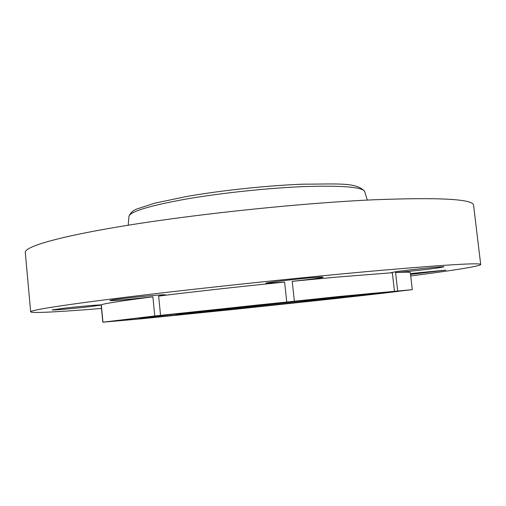 <?xml version="1.0" encoding="UTF-8"?>
<svg xmlns="http://www.w3.org/2000/svg" width="506" height="506" viewBox="0 0 506 506"><rect width="100%" height="100%" fill="white"/><g stroke="black" fill="none" stroke-linecap="round" stroke-linejoin="round"><path stroke-width="0.76" d="M297.395 301.399L175.778 314.637L223.45 310.102C272.639 305.093 339.868 297.781 339.343 297.446L297.395 301.399M142.635 318.242C171.256 316.073 371.36 294.941 375.446 293.619L257.478 305.245L181.091 313.454L149.529 317.041L139.656 318.4L142.635 318.242M236.447 309.134L336.42 298.496L412.295 289.66L338.109 296.605L154.773 315.978L102.8 322.195L140.39 318.894L236.447 309.134M400.935 290.925L371.284 293.429L257.453 305.029L143.698 317.351L117.594 320.45L114.021 321.019L118.537 320.791C157.638 317.673 389.993 293.138 400.935 290.925M412.295 289.66L410.328 272.601C410.341 272.051 405.42 272.032 395.559 272.544L397.646 290.779M395.559 272.544C404.876 271.905 428.038 269.388 438.398 267.883L443.977 266.845C445.331 266.048 408.968 269.723 395.806 271.722L391.005 272.652L392.34 272.721L335.959 277.174L292.221 281.323L294.347 301.089M392.34 272.721L394.433 291.07M292.221 281.323C308.053 279.691 323.486 277.642 323.138 277.193L322.252 277.079C315.87 276.807 263.86 282.538 265.884 283.278L284.619 282.082C240.318 286.522 192.508 291.854 158.644 296.092L160.547 315.339M284.619 282.082L286.738 301.873M158.644 296.092L165.557 294.871C164.981 294.581 158.928 294.954 147.404 295.978C129.941 297.547 109.1 300.09 109.91 300.52C110.738 300.804 117.025 300.412 128.764 299.35L152.888 296.82L154.773 315.978M152.888 296.82C120.049 301.038 102.851 303.739 101.301 304.922L102.933 322.132M101.301 304.922C99.992 304.65 79.328 306.465 64.736 308.148L52.244 309.919C51.757 310.412 73.496 308.527 88.651 306.788L101.175 305.099L102.8 322.195M410.714 275.947C451.036 270.761 480.675 266.207 480.7 264.511C481.136 262.639 447.544 264.613 379.93 270.438C310.286 276.58 210.414 287.022 138.657 295.668C66.659 304.334 30.069 310.146 30.664 311.816C31.037 313.461 60.973 311.759 101.497 308.451M410.537 274.423L445.906 270.122L410.436 273.556M480.7 264.511L473.603 205.354C473.496 199.029 439.606 197.195 371.935 199.857C302.284 203.108 202.9 213.355 131.731 224.651C60.334 235.979 24.332 246.574 25.3 252.475L30.664 311.816M364.807 191.774L364.75 191.597C362.663 187.087 342.79 185.405 305.124 186.55C268.882 187.928 221.059 192.976 185.487 199.168C149.068 205.828 130.213 211.565 128.916 216.385L128.897 216.568M375.465 293.594L375.635 293.012M139.643 318.375L139.352 317.844M128.208 225.214L128.916 216.385C130.421 212.843 133.072 210.382 136.867 209.01L154.678 203.197L186.84 196.454C221.603 190.364 268.041 185.462 303.423 184.165C337.616 184.165 357.002 181.989 364.75 191.597L367.28 200.085"/></g></svg>
